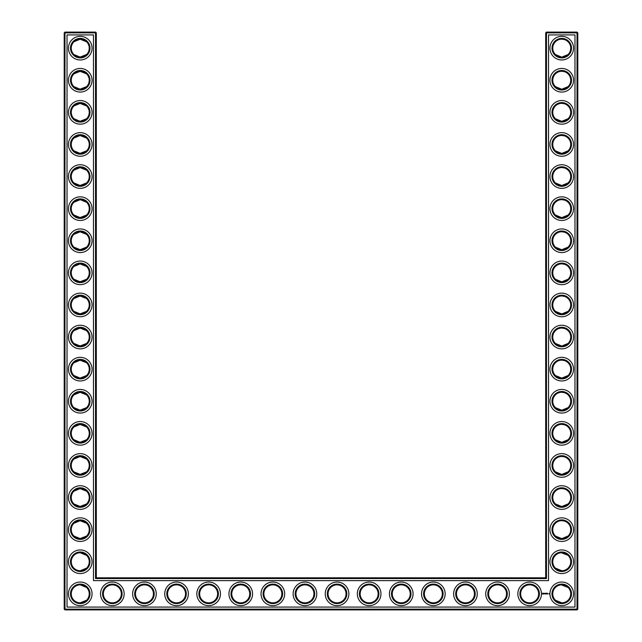 <?xml version="1.0" encoding="UTF-8"?>
<svg xmlns="http://www.w3.org/2000/svg" width="642" height="642" viewBox="0 0 642 642"><rect width="100%" height="100%" fill="white"/><g stroke="black" fill="none" stroke-linecap="round" stroke-linejoin="round"><path stroke-width="0.96" d="M79.953 57.13L86.59 54.522L80.25 57.138L73.91 54.522L79.086 57.066M79.961 39.17L86.59 41.778L80.25 39.162L73.91 41.778L79.086 39.234M79.953 71.27L86.59 73.878L80.25 71.262L73.91 73.878L79.086 71.334M89.238 48.15A8.988 8.988 0 0 0 75.756 40.366A8.988 8.988 0 0 0 75.756 55.934A8.988 8.988 0 0 0 89.238 48.15M89.238 80.25A8.988 8.988 0 0 0 75.756 72.466A8.988 8.988 0 0 0 75.756 88.034A8.988 8.988 0 0 0 89.238 80.25M79.953 89.23L86.59 86.622L80.25 89.238L73.91 86.622L79.086 89.166M96.3 577.8L96.3 32.87L95.53 32.1L64.97 32.1L64.97 609.13L577.03 609.13L577.03 32.87L545.7 32.87L545.7 577.8L546.47 578.57L95.53 578.57L96.3 577.8L545.7 577.8M64.97 32.1L64.2 32.87L64.2 609.13L64.97 609.9L577.03 609.9L577.8 609.13L577.8 32.87L577.03 32.1L546.47 32.1L545.7 32.87M568.05 138.046L567.175 137.284M565.738 136.393L564.743 135.976M564.422 135.871L561.838 135.462M568.05 150.854L566.653 151.977M566.421 152.13L564.631 152.965M564.583 152.981L562.729 153.382M562.328 153.422C559.118 153.326 556.823 152.467 555.45 150.854L561.75 153.438L568.09 150.822M568.05 41.746L567.175 40.984M565.738 40.093L564.743 39.676M564.422 39.571L561.838 39.162M568.05 54.554L566.653 55.677M566.421 55.83L564.631 56.665M564.583 56.681L562.721 57.082M562.328 57.122C559.118 57.026 556.823 56.167 555.45 54.554L561.75 57.138L568.09 54.522M568.05 202.246L567.175 201.484M565.738 200.593L564.743 200.176M564.422 200.071L561.862 199.662M568.05 215.054L566.653 216.185M566.421 216.33L564.631 217.165M564.583 217.181L562.721 217.582M562.328 217.622C559.118 217.526 556.823 216.667 555.45 215.054L561.75 217.638L568.09 215.022M568.05 105.946L567.175 105.184M565.738 104.293L564.743 103.876M564.422 103.771L561.862 103.362M568.05 118.754L566.653 119.885M566.421 120.03L564.631 120.865M564.583 120.881L562.721 121.282M562.328 121.322C559.118 121.226 556.823 120.367 555.45 118.754L561.75 121.338L568.09 118.722M568.05 73.846L567.175 73.084M565.738 72.193L564.743 71.776M564.422 71.671L561.862 71.262M568.05 86.654L566.653 87.777M566.421 87.93L564.631 88.765M564.583 88.781L562.721 89.182M562.328 89.222C559.118 89.126 556.823 88.267 555.45 86.654L561.75 89.238L568.09 86.622M568.05 170.146L567.175 169.384M565.738 168.493L564.743 168.076M564.422 167.971L561.838 167.562M568.05 182.954L566.653 184.077M566.421 184.23L562.721 185.482M562.328 185.522C559.118 185.426 556.823 184.567 555.45 182.954L561.75 185.538L568.09 182.922M568.05 234.346L567.175 233.584M565.738 232.693L564.743 232.276M564.422 232.171L561.862 231.762M568.05 247.154L566.653 248.285M566.421 248.43L564.631 249.265M564.583 249.281L562.721 249.682M562.328 249.722C559.118 249.626 556.823 248.767 555.45 247.154L561.75 249.738L568.09 247.122M568.05 266.446L567.175 265.684M565.738 264.793L564.743 264.376M564.422 264.271L561.862 263.862M568.05 279.254L566.653 280.377M566.421 280.53L564.631 281.365M564.583 281.381L562.721 281.782M562.328 281.822C559.118 281.726 556.823 280.867 555.45 279.254L561.75 281.838L568.09 279.222M567.969 555.266L564.751 553.276L562.199 552.77M568.05 523.246L567.175 522.484M565.738 521.593L564.743 521.176M564.422 521.071L561.862 520.662M568.05 536.054L566.653 537.185M566.421 537.33L564.631 538.165M564.583 538.181L562.729 538.582M562.328 538.622C559.118 538.526 556.823 537.667 555.45 536.054L561.75 538.638L568.09 536.022M568.05 330.646L567.175 329.884M565.738 328.993L564.743 328.576M564.422 328.471L561.838 328.062M568.05 343.454L566.653 344.585M566.421 344.73L564.631 345.565M564.583 345.581L562.729 345.982M562.328 346.022C559.118 345.926 556.823 345.067 555.45 343.454L561.75 346.038L568.09 343.422M568.05 426.946L567.175 426.184M565.738 425.293L564.743 424.876M564.422 424.771L561.838 424.362M568.05 439.754L566.653 440.885M566.421 441.03L564.631 441.865M564.583 441.881L562.729 442.282M562.328 442.322C559.118 442.226 556.823 441.367 555.45 439.754L561.75 442.338L568.09 439.722M568.05 394.846L567.175 394.084M565.738 393.193L564.743 392.776M564.422 392.671L561.838 392.262M568.05 407.654L566.653 408.777M566.421 408.93L564.631 409.765M564.583 409.781L562.721 410.182M562.328 410.222C559.118 410.126 556.823 409.267 555.45 407.654L561.75 410.238L568.09 407.622M568.05 362.746L567.175 361.984M565.738 361.093L564.743 360.676M564.422 360.571L561.838 360.162M568.05 375.554L566.653 376.685M566.421 376.83L564.631 377.665M564.583 377.681L562.729 378.082M562.328 378.122C559.118 378.026 556.823 377.167 555.45 375.554L561.75 378.138L568.09 375.522M568.05 298.546L567.175 297.784M565.738 296.893L564.743 296.476M564.422 296.371L561.862 295.962M568.05 311.354L566.653 312.477M566.421 312.63L564.631 313.465M564.583 313.481L562.721 313.882M562.328 313.922C559.118 313.826 556.823 312.967 555.45 311.354L561.75 313.938L568.09 311.322M567.969 587.366L564.751 585.376L562.199 584.87M568.05 459.046L567.175 458.284M565.738 457.393L564.743 456.976M564.422 456.871L561.862 456.462M568.05 471.854L566.653 472.985M566.421 473.13L564.631 473.965M564.583 473.981L562.721 474.382M562.328 474.422C559.118 474.326 556.823 473.467 555.45 471.854L561.75 474.438L568.09 471.822M568.05 491.146L567.175 490.384M565.738 489.493L564.743 489.076M564.422 488.971L561.862 488.562M568.05 503.954L566.653 505.077M566.421 505.23L564.631 506.065M564.583 506.081L562.737 506.482M562.328 506.522C559.118 506.426 556.823 505.567 555.45 503.954L561.75 506.538L568.09 503.922M79.953 281.83L86.59 279.222L80.25 281.838L73.91 279.222L79.086 281.766M79.961 263.87L86.59 266.478L80.25 263.862L73.91 266.478L79.078 263.942M79.953 313.93L86.59 311.322L80.25 313.938L73.91 311.322L79.086 313.866M79.953 295.97L86.59 298.578L80.25 295.962L73.91 298.578L79.086 296.034M79.961 346.03L86.59 343.422L80.25 346.038L73.91 343.422L79.078 345.958M79.969 328.07L86.59 330.678L80.25 328.062L73.91 330.678L78.87 328.166M79.953 378.13L86.59 375.522L80.25 378.138L73.91 375.522L79.086 378.066M79.961 360.17L86.59 362.778L80.25 360.162L73.91 362.778L79.078 360.242M79.953 410.23L86.59 407.622L80.25 410.238L73.91 407.622L79.086 410.166M79.953 392.27L86.59 394.878L80.25 392.262L73.91 394.878L75.379 393.698M76.189 393.233L79.086 392.334M79.953 121.33L86.59 118.722L80.25 121.338L73.91 118.722L79.086 121.266M79.953 103.37L86.59 105.978L80.25 103.362L73.91 105.978L79.086 103.434M79.953 153.43L86.59 150.822L80.25 153.438L73.91 150.822L79.086 153.366M79.953 135.47L86.59 138.078L80.25 135.462L73.91 138.078L79.086 135.534M79.961 185.53L86.59 182.922L80.25 185.538L73.91 182.922L79.078 185.458M79.961 167.57L86.59 170.178L80.25 167.562L73.91 170.178L79.086 167.634M79.953 217.63L86.59 215.022L80.25 217.638L73.91 215.022L75.379 216.202M76.189 216.667L79.086 217.566M73.918 202.27C78.155 198.98 82.377 198.98 86.59 202.278L80.25 199.662L73.91 202.278M79.953 249.73L86.59 247.122L80.25 249.738L73.91 247.122L79.086 249.666M79.953 231.77L86.59 234.378L80.25 231.762L73.91 234.378L79.086 231.834M79.953 474.43L86.59 471.822L80.25 474.438L73.91 471.822L75.379 473.002M76.189 473.467L79.086 474.366M79.953 456.47L86.59 459.078L80.25 456.462L73.91 459.078L79.086 456.534M79.969 442.33L86.59 439.722L80.25 442.338L73.91 439.722L79.078 442.258M79.961 424.37L86.59 426.978L80.25 424.362L73.91 426.978L79.078 424.442M79.961 506.53L86.59 503.922L80.25 506.538L73.91 503.922L75.379 505.102M76.189 505.567L79.086 506.466M79.953 488.57L86.59 491.178L80.25 488.562L73.91 491.178L75.379 489.998M76.189 489.533L79.086 488.634M79.953 538.63L86.59 536.022L80.25 538.638L73.91 536.022L79.086 538.566M79.961 520.67L86.59 523.278L80.25 520.662L73.91 523.278L79.078 520.742M90.008 48.15A9.758 9.758 0 0 0 75.371 39.7A9.758 9.758 0 0 0 75.371 56.6A9.758 9.758 0 0 0 90.008 48.15M90.008 80.25A9.758 9.758 0 0 0 75.371 71.8A9.758 9.758 0 0 0 75.371 88.7A9.758 9.758 0 0 0 90.008 80.25M96.3 32.87L64.2 32.87M95.53 578.57L95.53 32.1M546.47 32.1L546.47 578.57M577.03 32.1L577.03 32.87L577.8 32.87M577.8 609.13L577.03 609.13L577.03 609.9M64.97 609.9L64.97 609.13L64.2 609.13M561.333 135.47L561.959 135.462M561.333 167.57L561.959 167.562M561.333 39.17L561.959 39.162M561.333 71.27L561.959 71.262M561.333 199.67L561.959 199.662M561.333 231.77L561.959 231.762M561.333 103.37L561.959 103.362M561.333 263.87L561.959 263.862M561.333 295.97L561.959 295.962M561.333 552.77L568.09 555.378M561.333 584.87L568.09 587.478M555.41 568.122L561.75 570.738M561.333 520.67L561.959 520.662M561.333 328.07L561.959 328.062M561.333 360.17L561.959 360.162M561.333 424.37L561.959 424.362M561.333 456.47L561.959 456.462M561.333 392.27L561.959 392.262M555.41 600.222L561.75 602.838M561.333 488.57L561.959 488.562M86.59 568.122L80.25 570.738M86.59 587.478L80.25 584.862M86.59 600.222L80.25 602.838M86.59 555.378L80.25 552.762M92.063 48.15A11.813 11.813 0 0 0 74.344 37.918A11.813 11.813 0 0 0 74.344 58.382A11.813 11.813 0 0 0 92.063 48.15M89.238 112.35A8.988 8.988 0 0 0 75.756 104.566A8.988 8.988 0 0 0 75.756 120.134A8.988 8.988 0 0 0 89.238 112.35M92.063 80.25A11.813 11.813 0 0 0 74.344 70.018A11.813 11.813 0 0 0 74.344 90.482A11.813 11.813 0 0 0 92.063 80.25M67.025 607.075L67.025 34.925L93.475 34.925L93.475 580.625L548.525 580.625L548.525 34.925L574.975 34.925L574.975 607.075L67.025 607.075M561.75 103.362A8.988 8.988 0 0 1 569.534 116.844A8.988 8.988 0 0 1 553.966 116.844A8.988 8.988 0 0 1 561.75 103.362M561.75 135.462A8.988 8.988 0 0 1 569.534 148.944A8.988 8.988 0 0 1 553.966 148.944A8.988 8.988 0 0 1 561.75 135.462M561.75 167.562A8.988 8.988 0 0 1 569.534 181.044A8.988 8.988 0 0 1 553.966 181.044A8.988 8.988 0 0 1 561.75 167.562M561.75 39.162A8.988 8.988 0 0 1 569.534 52.644A8.988 8.988 0 0 1 553.966 52.644A8.988 8.988 0 0 1 561.75 39.162M561.75 71.262A8.988 8.988 0 0 1 569.534 84.744A8.988 8.988 0 0 1 553.966 84.744A8.988 8.988 0 0 1 561.75 71.262M561.75 199.662A8.988 8.988 0 0 1 569.534 213.144A8.988 8.988 0 0 1 553.966 213.144A8.988 8.988 0 0 1 561.75 199.662M561.75 231.762A8.988 8.988 0 0 1 569.534 245.244A8.988 8.988 0 0 1 553.966 245.244A8.988 8.988 0 0 1 561.75 231.762M561.75 263.862A8.988 8.988 0 0 1 569.534 277.344A8.988 8.988 0 0 1 553.966 277.344A8.988 8.988 0 0 1 561.75 263.862M176.55 584.862A8.988 8.988 0 0 1 184.334 598.344A8.988 8.988 0 0 1 168.766 598.344A8.988 8.988 0 0 1 176.55 584.862M208.65 584.862A8.988 8.988 0 0 1 216.434 598.344A8.988 8.988 0 0 1 200.866 598.344A8.988 8.988 0 0 1 208.65 584.862M144.45 584.862A8.988 8.988 0 0 1 152.234 598.344A8.988 8.988 0 0 1 136.666 598.344A8.988 8.988 0 0 1 144.45 584.862M112.35 584.862A8.988 8.988 0 0 1 120.134 598.344A8.988 8.988 0 0 1 104.566 598.344A8.988 8.988 0 0 1 112.35 584.862M89.238 593.85A8.988 8.988 0 0 0 75.756 586.066A8.988 8.988 0 0 0 75.756 601.634A8.988 8.988 0 0 0 89.238 593.85M240.75 584.862A8.988 8.988 0 0 1 248.534 598.344A8.988 8.988 0 0 1 232.966 598.344A8.988 8.988 0 0 1 240.75 584.862M561.75 295.962A8.988 8.988 0 0 1 569.534 309.444A8.988 8.988 0 0 1 553.966 309.444A8.988 8.988 0 0 1 561.75 295.962M272.85 584.862A8.988 8.988 0 0 1 280.634 598.344A8.988 8.988 0 0 1 265.066 598.344A8.988 8.988 0 0 1 272.85 584.862M465.45 584.862A8.988 8.988 0 0 1 473.234 598.344A8.988 8.988 0 0 1 457.666 598.344A8.988 8.988 0 0 1 465.45 584.862M497.55 584.862A8.988 8.988 0 0 1 505.334 598.344A8.988 8.988 0 0 1 489.766 598.344A8.988 8.988 0 0 1 497.55 584.862M433.35 584.862A8.988 8.988 0 0 1 441.134 598.344A8.988 8.988 0 0 1 425.566 598.344A8.988 8.988 0 0 1 433.35 584.862M401.25 584.862A8.988 8.988 0 0 1 409.034 598.344A8.988 8.988 0 0 1 393.466 598.344A8.988 8.988 0 0 1 401.25 584.862M369.15 584.862A8.988 8.988 0 0 1 376.934 598.344A8.988 8.988 0 0 1 361.366 598.344A8.988 8.988 0 0 1 369.15 584.862M529.65 584.862A8.988 8.988 0 0 1 537.434 598.344A8.988 8.988 0 0 1 521.866 598.344A8.988 8.988 0 0 1 529.65 584.862M561.75 584.862A8.988 8.988 0 0 1 569.534 598.344A8.988 8.988 0 0 1 553.966 598.344A8.988 8.988 0 0 1 561.75 584.862M561.75 552.762A8.988 8.988 0 0 1 569.534 566.244A8.988 8.988 0 0 1 553.966 566.244A8.988 8.988 0 0 1 561.75 552.762M561.75 520.662A8.988 8.988 0 0 1 569.534 534.144A8.988 8.988 0 0 1 553.966 534.144A8.988 8.988 0 0 1 561.75 520.662M561.75 488.562A8.988 8.988 0 0 1 569.534 502.044A8.988 8.988 0 0 1 553.966 502.044A8.988 8.988 0 0 1 561.75 488.562M561.75 328.062A8.988 8.988 0 0 1 569.534 341.544A8.988 8.988 0 0 1 553.966 341.544A8.988 8.988 0 0 1 561.75 328.062M561.75 360.162A8.988 8.988 0 0 1 569.534 373.644A8.988 8.988 0 0 1 553.966 373.644A8.988 8.988 0 0 1 561.75 360.162M561.75 392.262A8.988 8.988 0 0 1 569.534 405.744A8.988 8.988 0 0 1 553.966 405.744A8.988 8.988 0 0 1 561.75 392.262M561.75 424.362A8.988 8.988 0 0 1 569.534 437.844A8.988 8.988 0 0 1 553.966 437.844A8.988 8.988 0 0 1 561.75 424.362M561.75 456.462A8.988 8.988 0 0 1 569.534 469.944A8.988 8.988 0 0 1 553.966 469.944A8.988 8.988 0 0 1 561.75 456.462M304.95 584.862A8.988 8.988 0 0 1 312.734 598.344A8.988 8.988 0 0 1 297.166 598.344A8.988 8.988 0 0 1 304.95 584.862M337.05 584.862A8.988 8.988 0 0 1 344.834 598.344A8.988 8.988 0 0 1 329.266 598.344A8.988 8.988 0 0 1 337.05 584.862M89.238 272.85A8.988 8.988 0 0 0 75.756 265.066A8.988 8.988 0 0 0 75.756 280.634A8.988 8.988 0 0 0 89.238 272.85M89.238 240.75A8.988 8.988 0 0 0 75.756 232.966A8.988 8.988 0 0 0 75.756 248.534A8.988 8.988 0 0 0 89.238 240.75M89.238 304.95A8.988 8.988 0 0 0 75.756 297.166A8.988 8.988 0 0 0 75.756 312.734A8.988 8.988 0 0 0 89.238 304.95M89.238 337.05A8.988 8.988 0 0 0 75.756 329.266A8.988 8.988 0 0 0 75.756 344.834A8.988 8.988 0 0 0 89.238 337.05M89.238 369.15A8.988 8.988 0 0 0 75.756 361.366A8.988 8.988 0 0 0 75.756 376.934A8.988 8.988 0 0 0 89.238 369.15M89.238 401.25A8.988 8.988 0 0 0 75.756 393.466A8.988 8.988 0 0 0 75.756 409.034A8.988 8.988 0 0 0 89.238 401.25M89.238 433.35A8.988 8.988 0 0 0 75.756 425.566A8.988 8.988 0 0 0 75.756 441.134A8.988 8.988 0 0 0 89.238 433.35M89.238 144.45A8.988 8.988 0 0 0 75.756 136.666A8.988 8.988 0 0 0 75.756 152.234A8.988 8.988 0 0 0 89.238 144.45M89.238 176.55A8.988 8.988 0 0 0 75.756 168.766A8.988 8.988 0 0 0 75.756 184.334A8.988 8.988 0 0 0 89.238 176.55M89.238 208.65A8.988 8.988 0 0 0 75.756 200.866A8.988 8.988 0 0 0 75.756 216.434A8.988 8.988 0 0 0 89.238 208.65M89.238 465.45A8.988 8.988 0 0 0 75.756 457.666A8.988 8.988 0 0 0 75.756 473.234A8.988 8.988 0 0 0 89.238 465.45M89.238 497.55A8.988 8.988 0 0 0 75.756 489.766A8.988 8.988 0 0 0 75.756 505.334A8.988 8.988 0 0 0 89.238 497.55M89.238 529.65A8.988 8.988 0 0 0 75.756 521.866A8.988 8.988 0 0 0 75.756 537.434A8.988 8.988 0 0 0 89.238 529.65M89.238 561.75A8.988 8.988 0 0 0 75.756 553.966A8.988 8.988 0 0 0 75.756 569.534A8.988 8.988 0 0 0 89.238 561.75M90.008 112.35A9.758 9.758 0 0 0 75.371 103.9A9.758 9.758 0 0 0 75.371 120.8A9.758 9.758 0 0 0 90.008 112.35M561.75 102.592A9.758 9.758 0 0 1 570.2 117.229A9.758 9.758 0 0 1 553.3 117.229A9.758 9.758 0 0 1 561.75 102.592M561.75 134.692A9.758 9.758 0 0 1 570.2 149.329A9.758 9.758 0 0 1 553.3 149.329A9.758 9.758 0 0 1 561.75 134.692M561.75 166.792A9.758 9.758 0 0 1 570.2 181.429A9.758 9.758 0 0 1 553.3 181.429A9.758 9.758 0 0 1 561.75 166.792M561.75 38.392A9.758 9.758 0 0 1 570.2 53.029A9.758 9.758 0 0 1 553.3 53.029A9.758 9.758 0 0 1 561.75 38.392M561.75 70.492A9.758 9.758 0 0 1 570.2 85.129A9.758 9.758 0 0 1 553.3 85.129A9.758 9.758 0 0 1 561.75 70.492M561.75 198.892A9.758 9.758 0 0 1 570.2 213.529A9.758 9.758 0 0 1 553.3 213.529A9.758 9.758 0 0 1 561.75 198.892M561.75 230.992A9.758 9.758 0 0 1 570.2 245.629A9.758 9.758 0 0 1 553.3 245.629A9.758 9.758 0 0 1 561.75 230.992M561.75 263.092A9.758 9.758 0 0 1 570.2 277.729A9.758 9.758 0 0 1 553.3 277.729A9.758 9.758 0 0 1 561.75 263.092M176.55 584.092A9.758 9.758 0 0 1 185 598.729A9.758 9.758 0 0 1 168.1 598.729A9.758 9.758 0 0 1 176.55 584.092M208.65 584.092A9.758 9.758 0 0 1 217.1 598.729A9.758 9.758 0 0 1 200.2 598.729A9.758 9.758 0 0 1 208.65 584.092M144.45 584.092A9.758 9.758 0 0 1 152.9 598.729A9.758 9.758 0 0 1 136 598.729A9.758 9.758 0 0 1 144.45 584.092M112.35 584.092A9.758 9.758 0 0 1 120.8 598.729A9.758 9.758 0 0 1 103.9 598.729A9.758 9.758 0 0 1 112.35 584.092M90.008 593.85A9.758 9.758 0 0 0 75.371 585.4A9.758 9.758 0 0 0 75.371 602.3A9.758 9.758 0 0 0 90.008 593.85M240.75 584.092A9.758 9.758 0 0 1 249.2 598.729A9.758 9.758 0 0 1 232.3 598.729A9.758 9.758 0 0 1 240.75 584.092M561.75 295.192A9.758 9.758 0 0 1 570.2 309.829A9.758 9.758 0 0 1 553.3 309.829A9.758 9.758 0 0 1 561.75 295.192M272.85 584.092A9.758 9.758 0 0 1 281.3 598.729A9.758 9.758 0 0 1 264.4 598.729A9.758 9.758 0 0 1 272.85 584.092M465.45 584.092A9.758 9.758 0 0 1 473.9 598.729A9.758 9.758 0 0 1 457 598.729A9.758 9.758 0 0 1 465.45 584.092M497.55 584.092A9.758 9.758 0 0 1 506 598.729A9.758 9.758 0 0 1 489.1 598.729A9.758 9.758 0 0 1 497.55 584.092M433.35 584.092A9.758 9.758 0 0 1 441.8 598.729A9.758 9.758 0 0 1 424.9 598.729A9.758 9.758 0 0 1 433.35 584.092M401.25 584.092A9.758 9.758 0 0 1 409.7 598.729A9.758 9.758 0 0 1 392.8 598.729A9.758 9.758 0 0 1 401.25 584.092M369.15 584.092A9.758 9.758 0 0 1 377.6 598.729A9.758 9.758 0 0 1 360.7 598.729A9.758 9.758 0 0 1 369.15 584.092M529.65 584.092A9.758 9.758 0 0 1 538.1 598.729A9.758 9.758 0 0 1 521.2 598.729A9.758 9.758 0 0 1 529.65 584.092M561.75 584.092A9.758 9.758 0 0 1 570.2 598.729A9.758 9.758 0 0 1 553.3 598.729A9.758 9.758 0 0 1 561.75 584.092M561.75 551.992A9.758 9.758 0 0 1 570.2 566.629A9.758 9.758 0 0 1 553.3 566.629A9.758 9.758 0 0 1 561.75 551.992M561.75 519.892A9.758 9.758 0 0 1 570.2 534.529A9.758 9.758 0 0 1 553.3 534.529A9.758 9.758 0 0 1 561.75 519.892M561.75 487.792A9.758 9.758 0 0 1 570.2 502.429A9.758 9.758 0 0 1 553.3 502.429A9.758 9.758 0 0 1 561.75 487.792M561.75 327.292A9.758 9.758 0 0 1 570.2 341.929A9.758 9.758 0 0 1 553.3 341.929A9.758 9.758 0 0 1 561.75 327.292M561.75 359.392A9.758 9.758 0 0 1 570.2 374.029A9.758 9.758 0 0 1 553.3 374.029A9.758 9.758 0 0 1 561.75 359.392M561.75 391.492A9.758 9.758 0 0 1 570.2 406.129A9.758 9.758 0 0 1 553.3 406.129A9.758 9.758 0 0 1 561.75 391.492M561.75 423.592A9.758 9.758 0 0 1 570.2 438.229A9.758 9.758 0 0 1 553.3 438.229A9.758 9.758 0 0 1 561.75 423.592M561.75 455.692A9.758 9.758 0 0 1 570.2 470.329A9.758 9.758 0 0 1 553.3 470.329A9.758 9.758 0 0 1 561.75 455.692M304.95 584.092A9.758 9.758 0 0 1 313.4 598.729A9.758 9.758 0 0 1 296.5 598.729A9.758 9.758 0 0 1 304.95 584.092M337.05 584.092A9.758 9.758 0 0 1 345.5 598.729A9.758 9.758 0 0 1 328.6 598.729A9.758 9.758 0 0 1 337.05 584.092M90.008 272.85A9.758 9.758 0 0 0 75.371 264.4A9.758 9.758 0 0 0 75.371 281.3A9.758 9.758 0 0 0 90.008 272.85M90.008 240.75A9.758 9.758 0 0 0 75.371 232.3A9.758 9.758 0 0 0 75.371 249.2A9.758 9.758 0 0 0 90.008 240.75M90.008 304.95A9.758 9.758 0 0 0 75.371 296.5A9.758 9.758 0 0 0 75.371 313.4A9.758 9.758 0 0 0 90.008 304.95M90.008 337.05A9.758 9.758 0 0 0 75.371 328.6A9.758 9.758 0 0 0 75.371 345.5A9.758 9.758 0 0 0 90.008 337.05M90.008 369.15A9.758 9.758 0 0 0 75.371 360.7A9.758 9.758 0 0 0 75.371 377.6A9.758 9.758 0 0 0 90.008 369.15M90.008 401.25A9.758 9.758 0 0 0 75.371 392.8A9.758 9.758 0 0 0 75.371 409.7A9.758 9.758 0 0 0 90.008 401.25M90.008 433.35A9.758 9.758 0 0 0 75.371 424.9A9.758 9.758 0 0 0 75.371 441.8A9.758 9.758 0 0 0 90.008 433.35M90.008 144.45A9.758 9.758 0 0 0 75.371 136A9.758 9.758 0 0 0 75.371 152.9A9.758 9.758 0 0 0 90.008 144.45M90.008 176.55A9.758 9.758 0 0 0 75.371 168.1A9.758 9.758 0 0 0 75.371 185A9.758 9.758 0 0 0 90.008 176.55M90.008 208.65A9.758 9.758 0 0 0 75.371 200.2A9.758 9.758 0 0 0 75.371 217.1A9.758 9.758 0 0 0 90.008 208.65M90.008 465.45A9.758 9.758 0 0 0 75.371 457A9.758 9.758 0 0 0 75.371 473.9A9.758 9.758 0 0 0 90.008 465.45M90.008 497.55A9.758 9.758 0 0 0 75.371 489.1A9.758 9.758 0 0 0 75.371 506A9.758 9.758 0 0 0 90.008 497.55M90.008 529.65A9.758 9.758 0 0 0 75.371 521.2A9.758 9.758 0 0 0 75.371 538.1A9.758 9.758 0 0 0 90.008 529.65M90.008 561.75A9.758 9.758 0 0 0 75.371 553.3A9.758 9.758 0 0 0 75.371 570.2A9.758 9.758 0 0 0 90.008 561.75M548.974 593.593L549.239 594.059L548.974 593.593M547.457 593.248L547.851 593.946L547.457 593.248M547.169 593.288L547.209 593.946L547.169 593.288M546.615 593.248L547.048 593.288L546.623 593.946L546.615 593.248M546.101 593.681L546.382 593.248L546.382 593.946L546.342 593.425L545.78 593.906L545.78 593.288L546.101 593.681M545.17 593.288L545.604 593.946L545.17 593.288M544.761 593.32L544.801 593.946L544.761 593.32M543.934 593.545L544.424 593.328L544.015 593.489L544.456 593.858L543.934 593.545M542.723 593.128L543.597 593.368L543.228 594.195L542.402 593.826L542.723 593.128M92.063 112.35A11.813 11.813 0 0 0 74.344 102.118A11.813 11.813 0 0 0 74.344 122.582A11.813 11.813 0 0 0 92.063 112.35M561.75 100.537A11.813 11.813 0 0 1 571.982 118.256A11.813 11.813 0 0 1 551.518 118.256A11.813 11.813 0 0 1 561.75 100.537M561.75 132.637A11.813 11.813 0 0 1 571.982 150.356A11.813 11.813 0 0 1 551.518 150.356A11.813 11.813 0 0 1 561.75 132.637M561.75 164.737A11.813 11.813 0 0 1 571.982 182.456A11.813 11.813 0 0 1 551.518 182.456A11.813 11.813 0 0 1 561.75 164.737M561.75 36.337A11.813 11.813 0 0 1 571.982 54.056A11.813 11.813 0 0 1 551.518 54.056A11.813 11.813 0 0 1 561.75 36.337M561.75 68.437A11.813 11.813 0 0 1 571.982 86.156A11.813 11.813 0 0 1 551.518 86.156A11.813 11.813 0 0 1 561.75 68.437M561.75 196.837A11.813 11.813 0 0 1 571.982 214.556A11.813 11.813 0 0 1 551.518 214.556A11.813 11.813 0 0 1 561.75 196.837M561.75 228.937A11.813 11.813 0 0 1 571.982 246.656A11.813 11.813 0 0 1 551.518 246.656A11.813 11.813 0 0 1 561.75 228.937M561.75 261.037A11.813 11.813 0 0 1 571.982 278.756A11.813 11.813 0 0 1 551.518 278.756A11.813 11.813 0 0 1 561.75 261.037M176.55 582.037A11.813 11.813 0 0 1 186.782 599.756A11.813 11.813 0 0 1 166.318 599.756A11.813 11.813 0 0 1 176.55 582.037M208.65 582.037A11.813 11.813 0 0 1 218.882 599.756A11.813 11.813 0 0 1 198.418 599.756A11.813 11.813 0 0 1 208.65 582.037M144.45 582.037A11.813 11.813 0 0 1 154.682 599.756A11.813 11.813 0 0 1 134.218 599.756A11.813 11.813 0 0 1 144.45 582.037M112.35 582.037A11.813 11.813 0 0 1 122.582 599.756A11.813 11.813 0 0 1 102.118 599.756A11.813 11.813 0 0 1 112.35 582.037M92.063 593.85A11.813 11.813 0 0 0 74.344 583.618A11.813 11.813 0 0 0 74.344 604.082A11.813 11.813 0 0 0 92.063 593.85M240.75 582.037A11.813 11.813 0 0 1 250.982 599.756A11.813 11.813 0 0 1 230.518 599.756A11.813 11.813 0 0 1 240.75 582.037M561.75 293.137A11.813 11.813 0 0 1 571.982 310.856A11.813 11.813 0 0 1 551.518 310.856A11.813 11.813 0 0 1 561.75 293.137M272.85 582.037A11.813 11.813 0 0 1 283.082 599.756A11.813 11.813 0 0 1 262.618 599.756A11.813 11.813 0 0 1 272.85 582.037M465.45 582.037A11.813 11.813 0 0 1 475.682 599.756A11.813 11.813 0 0 1 455.218 599.756A11.813 11.813 0 0 1 465.45 582.037M497.55 582.037A11.813 11.813 0 0 1 507.782 599.756A11.813 11.813 0 0 1 487.318 599.756A11.813 11.813 0 0 1 497.55 582.037M433.35 582.037A11.813 11.813 0 0 1 443.582 599.756A11.813 11.813 0 0 1 423.118 599.756A11.813 11.813 0 0 1 433.35 582.037M401.25 582.037A11.813 11.813 0 0 1 411.482 599.756A11.813 11.813 0 0 1 391.018 599.756A11.813 11.813 0 0 1 401.25 582.037M369.15 582.037A11.813 11.813 0 0 1 379.382 599.756A11.813 11.813 0 0 1 358.918 599.756A11.813 11.813 0 0 1 369.15 582.037M529.65 582.037A11.813 11.813 0 0 1 539.882 599.756A11.813 11.813 0 0 1 519.418 599.756A11.813 11.813 0 0 1 529.65 582.037M561.75 582.037A11.813 11.813 0 0 1 571.982 599.756A11.813 11.813 0 0 1 551.518 599.756A11.813 11.813 0 0 1 561.75 582.037M561.75 549.937A11.813 11.813 0 0 1 571.982 567.656A11.813 11.813 0 0 1 551.518 567.656A11.813 11.813 0 0 1 561.75 549.937M561.75 517.837A11.813 11.813 0 0 1 571.982 535.556A11.813 11.813 0 0 1 551.518 535.556A11.813 11.813 0 0 1 561.75 517.837M561.75 485.737A11.813 11.813 0 0 1 571.982 503.456A11.813 11.813 0 0 1 551.518 503.456A11.813 11.813 0 0 1 561.75 485.737M561.75 325.237A11.813 11.813 0 0 1 571.982 342.956A11.813 11.813 0 0 1 551.518 342.956A11.813 11.813 0 0 1 561.75 325.237M561.75 357.337A11.813 11.813 0 0 1 571.982 375.056A11.813 11.813 0 0 1 551.518 375.056A11.813 11.813 0 0 1 561.75 357.337M561.75 389.437A11.813 11.813 0 0 1 571.982 407.156A11.813 11.813 0 0 1 551.518 407.156A11.813 11.813 0 0 1 561.75 389.437M561.75 421.537A11.813 11.813 0 0 1 571.982 439.256A11.813 11.813 0 0 1 551.518 439.256A11.813 11.813 0 0 1 561.75 421.537M561.75 453.637A11.813 11.813 0 0 1 571.982 471.356A11.813 11.813 0 0 1 551.518 471.356A11.813 11.813 0 0 1 561.75 453.637M304.95 582.037A11.813 11.813 0 0 1 315.182 599.756A11.813 11.813 0 0 1 294.718 599.756A11.813 11.813 0 0 1 304.95 582.037M337.05 582.037A11.813 11.813 0 0 1 347.282 599.756A11.813 11.813 0 0 1 326.818 599.756A11.813 11.813 0 0 1 337.05 582.037M92.063 272.85A11.813 11.813 0 0 0 74.344 262.618A11.813 11.813 0 0 0 74.344 283.082A11.813 11.813 0 0 0 92.063 272.85M92.063 240.75A11.813 11.813 0 0 0 74.344 230.518A11.813 11.813 0 0 0 74.344 250.982A11.813 11.813 0 0 0 92.063 240.75M92.063 304.95A11.813 11.813 0 0 0 74.344 294.718A11.813 11.813 0 0 0 74.344 315.182A11.813 11.813 0 0 0 92.063 304.95M92.063 337.05A11.813 11.813 0 0 0 74.344 326.818A11.813 11.813 0 0 0 74.344 347.282A11.813 11.813 0 0 0 92.063 337.05M92.063 369.15A11.813 11.813 0 0 0 74.344 358.918A11.813 11.813 0 0 0 74.344 379.382A11.813 11.813 0 0 0 92.063 369.15M92.063 401.25A11.813 11.813 0 0 0 74.344 391.018A11.813 11.813 0 0 0 74.344 411.482A11.813 11.813 0 0 0 92.063 401.25M92.063 433.35A11.813 11.813 0 0 0 74.344 423.118A11.813 11.813 0 0 0 74.344 443.582A11.813 11.813 0 0 0 92.063 433.35M92.063 144.45A11.813 11.813 0 0 0 74.344 134.218A11.813 11.813 0 0 0 74.344 154.682A11.813 11.813 0 0 0 92.063 144.45M92.063 176.55A11.813 11.813 0 0 0 74.344 166.318A11.813 11.813 0 0 0 74.344 186.782A11.813 11.813 0 0 0 92.063 176.55M92.063 208.65A11.813 11.813 0 0 0 74.344 198.418A11.813 11.813 0 0 0 74.344 218.882A11.813 11.813 0 0 0 92.063 208.65M92.063 465.45A11.813 11.813 0 0 0 74.344 455.218A11.813 11.813 0 0 0 74.344 475.682A11.813 11.813 0 0 0 92.063 465.45M92.063 497.55A11.813 11.813 0 0 0 74.344 487.318A11.813 11.813 0 0 0 74.344 507.782A11.813 11.813 0 0 0 92.063 497.55M92.063 529.65A11.813 11.813 0 0 0 74.344 519.418A11.813 11.813 0 0 0 74.344 539.882A11.813 11.813 0 0 0 92.063 529.65M92.063 561.75A11.813 11.813 0 0 0 74.344 551.518A11.813 11.813 0 0 0 74.344 571.982A11.813 11.813 0 0 0 92.063 561.75M543.124 593.304L542.875 593.89L543.124 593.304"/></g></svg>
